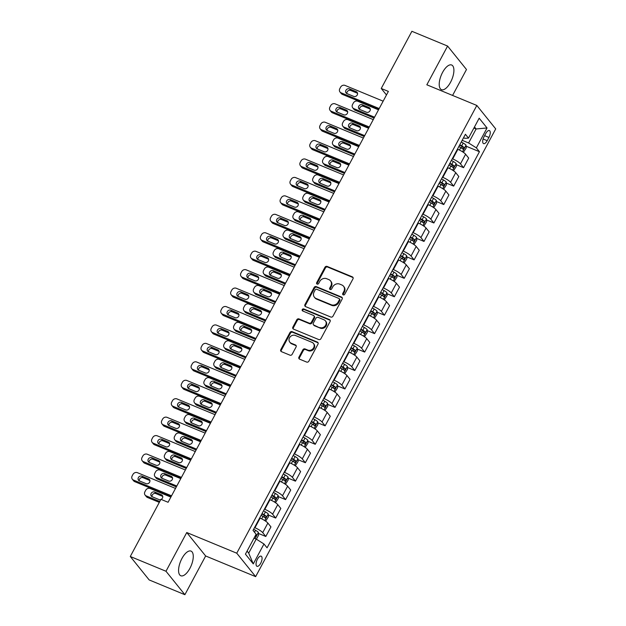 <?xml version="1.0" encoding="UTF-8"?>
<svg xmlns="http://www.w3.org/2000/svg" width="626" height="626" viewBox="0 0 626 626"><rect width="100%" height="100%" fill="white"/><g stroke="black" fill="none" stroke-linecap="round" stroke-linejoin="round"><path stroke-width="0.94" d="M343.204 294.877A1.174 1.033 -38.9 0 0 344.73 294.267L352.978 278.883A1.682 1.479 -38.9 0 0 352.352 276.856L327.116 266.418A1.682 1.479 -38.9 0 0 324.941 267.286L316.686 282.678A1.174 1.033 -38.9 0 0 318.65 283.484L319.722 281.497A5.376 4.726 -38.9 0 1 326.694 278.719L328.791 279.587A5.376 4.726 -38.9 0 1 330.497 280.847A5.376 4.726 -38.9 0 1 330.794 286.074L329.73 288.07A1.174 1.033 -38.9 0 0 330.168 289.486A1.174 1.033 -38.9 0 0 331.694 288.876L332.758 286.888A5.376 4.726 -38.9 0 1 339.73 284.11L341.835 284.979A5.376 4.726 -38.9 0 1 343.533 286.238A5.376 4.726 -38.9 0 1 343.838 291.466L342.766 293.453A1.174 1.033 -38.9 0 0 343.204 294.877M189.897 568.377A13.342 5.72 112.5 0 0 191.016 551.099A13.342 5.72 112.5 0 0 181.939 558.486A13.342 5.72 112.5 0 0 180.82 575.763A13.342 5.72 112.5 0 0 189.897 568.377M450.54 82.272A13.342 5.72 112.5 0 0 451.659 65.002A13.342 5.72 112.5 0 0 442.582 72.389A13.342 5.72 112.5 0 0 441.463 89.667A13.342 5.72 112.5 0 0 450.54 82.272M260.69 563.259A5.478 2.348 112.5 0 0 261.152 556.17A5.478 2.348 112.5 0 0 257.427 559.206A5.478 2.348 112.5 0 0 256.965 566.287A5.478 2.348 112.5 0 0 260.69 563.259M298.954 357.117A1.682 1.479 -38.9 0 0 299.58 359.144L306.662 362.071A1.682 1.479 -38.9 0 0 308.837 361.202L318 344.12A1.682 1.479 -38.9 0 0 317.374 342.093L292.139 331.655A1.682 1.479 -38.9 0 0 289.963 332.523L280.8 349.613A1.682 1.479 -38.9 0 0 281.426 351.64L289.979 355.177A1.682 1.479 -38.9 0 0 292.154 354.308L296.075 346.992A1.682 1.479 -38.9 0 0 295.449 344.965L291.207 343.212A4.492 3.952 -38.9 0 1 289.791 342.156A4.492 3.952 -38.9 0 1 290.088 336.968A4.492 3.952 -38.9 0 1 295.362 335.466L311.975 342.336A4.492 3.952 -38.9 0 1 313.399 343.392A4.492 3.952 -38.9 0 1 313.094 348.58A4.492 3.952 -38.9 0 1 307.82 350.083L305.058 348.94A1.682 1.479 -38.9 0 0 302.874 349.809L298.954 357.117L299.463 357.751A1.682 1.479 -38.9 0 0 299.353 359.027M186.759 532.53L165.992 571.256L130.286 556.491L149.168 579.934L184.881 594.7L205.649 555.974L255.643 576.64L236.753 553.196L186.759 532.53L205.649 555.974M452.582 95.434L466.487 69.509L447.598 46.066L426.838 84.792L476.832 105.458L236.753 553.196M447.598 46.066L411.892 31.3L381.234 88.469L386.477 94.972M130.286 556.491L160.937 499.329L168.081 502.279L388.378 91.419L381.234 88.469M330.81 317.038A1.682 1.479 -38.9 0 0 332.985 316.169L342.148 299.079A1.682 1.479 -38.9 0 0 341.522 297.053L316.286 286.622A1.682 1.479 -38.9 0 0 314.103 287.49L304.948 304.58A1.682 1.479 -38.9 0 0 305.574 306.607L330.81 317.038M330.074 321.6L320.911 338.689A1.682 1.479 -38.9 0 1 318.736 339.558L293.5 329.12A1.682 1.479 -38.9 0 1 292.874 327.093L296.794 319.784A1.682 1.479 -38.9 0 1 298.97 318.916L309.205 323.141A1.682 1.479 -38.9 0 0 311.388 322.273L313.986 317.429A1.682 1.479 -38.9 0 0 313.36 315.394L302.702 310.989A1.174 1.033 -38.9 0 1 303.79 308.962L329.448 319.573A1.682 1.479 -38.9 0 1 330.074 321.6M485.768 133.502L484.023 136.75A5.305 2.269 112.5 0 0 483.585 143.62A5.305 2.269 112.5 0 0 487.192 140.678L488.929 137.43A5.305 2.269 112.5 0 0 489.375 130.568A5.305 2.269 112.5 0 0 485.768 133.502M255.643 576.64L495.714 128.901L476.832 105.458M463.545 137.759L464.828 138.291L468.498 138.119L465.408 134.285L253.021 530.394L256.112 534.228L245.431 554.143L253.287 563.901L248.702 553.102L256.214 539.088L253.992 538.172M468.498 138.119L479.18 118.204L487.036 127.962L476.363 147.877L468.608 142.978L462.176 140.318M466.104 146.194L479.446 151.711L476.363 147.877M479.446 151.711L267.059 547.82L263.969 543.986L253.287 563.901M165.992 571.256L184.881 594.7M473.898 128.048L476.12 128.964L474.492 126.945M468.608 142.978L476.12 128.964L487.036 127.962M258.46 533.446L265.807 536.482L262.717 532.648A6.839 1.409 -151.8 0 0 254.962 527.757L254.532 527.577M265.807 536.482L270.948 526.896L267.858 523.062A6.839 1.409 -151.8 0 0 260.103 518.164L259.673 517.984M268.351 515.01L275.69 518.046L272.607 514.212A6.839 1.409 -151.8 0 0 264.845 509.314L264.415 509.134M275.69 518.046L280.831 508.453L277.748 504.619A6.839 1.409 -151.8 0 0 269.994 499.728L269.556 499.548M278.234 496.567L285.581 499.603L282.49 495.769A6.839 1.409 -151.8 0 0 274.736 490.87L274.305 490.698M285.581 499.603L290.722 490.017L287.631 486.183A6.839 1.409 -151.8 0 0 279.877 481.284L279.446 481.104M288.124 478.123L295.464 481.159L292.381 477.333A6.839 1.409 -151.8 0 0 284.627 472.434L284.196 472.254M295.464 481.159L300.613 471.574L297.522 467.739A6.839 1.409 -151.8 0 0 289.768 462.841L289.337 462.669M298.015 459.687L305.355 462.724L302.264 458.889A6.839 1.409 -151.8 0 0 294.51 453.991L294.079 453.811M305.355 462.724L310.496 453.13L307.413 449.296A6.839 1.409 -151.8 0 0 299.651 444.405L299.22 444.225M307.898 441.244L315.246 444.28L312.155 440.446A6.839 1.409 -151.8 0 0 304.4 435.547L303.97 435.375M315.246 444.28L320.387 434.694L317.296 430.86A6.839 1.409 -151.8 0 0 309.541 425.962L309.111 425.782M317.789 422.808L325.129 425.837L322.046 422.01A6.839 1.409 -151.8 0 0 314.291 417.112L313.853 416.932M325.129 425.837L330.27 416.251L327.187 412.417A6.839 1.409 -151.8 0 0 319.432 407.518L319.002 407.346M327.68 404.365L335.02 407.401L331.929 403.567A6.839 1.409 -151.8 0 0 324.174 398.668L323.744 398.488M335.02 407.401L340.161 397.807L337.07 393.973A6.839 1.409 -151.8 0 0 329.315 389.082L328.885 388.902M337.563 385.921L344.91 388.957L341.819 385.123A6.839 1.409 -151.8 0 0 334.065 380.232L333.635 380.052M344.91 388.957L350.051 379.372L346.96 375.537A6.839 1.409 -151.8 0 0 339.206 370.639L338.776 370.459M347.453 367.485L354.793 370.522L351.71 366.687A6.839 1.409 -151.8 0 0 343.948 361.789L343.517 361.609M354.793 370.522L359.934 360.928L356.851 357.094A6.839 1.409 -151.8 0 0 349.097 352.195L348.659 352.023M357.336 349.042L364.684 352.078L361.593 348.244A6.839 1.409 -151.8 0 0 353.839 343.345L353.408 343.165M364.684 352.078L369.825 342.485L366.734 338.658A6.839 1.409 -151.8 0 0 358.98 333.76L358.549 333.58M367.227 330.598L374.567 333.635L371.484 329.8A6.839 1.409 -151.8 0 0 363.729 324.91L363.299 324.73M374.567 333.635L379.716 324.049L376.625 320.215A6.839 1.409 -151.8 0 0 368.87 315.316L368.44 315.136M377.118 312.163L384.458 315.199L381.367 311.365A6.839 1.409 -151.8 0 0 373.612 306.466L373.182 306.286M384.458 315.199L389.599 305.605L386.516 301.771A6.839 1.409 -151.8 0 0 378.753 296.88L378.323 296.701M387.001 293.719L394.349 296.755L391.258 292.921A6.839 1.409 -151.8 0 0 383.503 288.023L383.073 287.85M394.349 296.755L399.49 287.17L396.399 283.335A6.839 1.409 -151.8 0 0 388.644 278.437L388.214 278.257M396.892 275.276L404.232 278.312L401.149 274.478A6.839 1.409 -151.8 0 0 393.394 269.587L392.956 269.407M404.232 278.312L409.373 268.726L406.29 264.892A6.839 1.409 -151.8 0 0 398.535 259.993L398.105 259.813M406.783 256.84L414.122 259.876L411.032 256.042A6.839 1.409 -151.8 0 0 403.277 251.143L402.847 250.963M414.122 259.876L419.263 250.283L416.173 246.448A6.839 1.409 -151.8 0 0 408.418 241.558L407.988 241.378M416.666 238.396L424.013 241.433L420.922 237.598A6.839 1.409 -151.8 0 0 413.168 232.7L412.737 232.528M424.013 241.433L429.154 231.847L426.063 228.013A6.839 1.409 -151.8 0 0 418.309 223.114L417.878 222.934M426.556 219.953L433.896 222.989L430.813 219.163A6.839 1.409 -151.8 0 0 423.051 214.264L422.62 214.084M433.896 222.989L439.037 213.403L435.954 209.569A6.839 1.409 -151.8 0 0 428.192 204.671L427.761 204.499M436.439 201.517L443.787 204.553L440.696 200.719A6.839 1.409 -151.8 0 0 432.942 195.821L432.511 195.641M443.787 204.553L448.928 194.96L445.837 191.126A6.839 1.409 -151.8 0 0 438.083 186.235L437.652 186.055M446.33 183.074L453.67 186.11L450.587 182.276A6.839 1.409 -151.8 0 0 442.832 177.377L442.402 177.205M453.67 186.11L458.819 176.524L455.728 172.69A6.839 1.409 -151.8 0 0 447.973 167.791L447.543 167.611M456.221 164.638L463.561 167.666L460.47 163.84A6.839 1.409 -151.8 0 0 452.715 158.941L452.285 158.761M463.561 167.666L468.702 158.081L465.611 154.246A6.839 1.409 -151.8 0 0 457.856 149.348L457.426 149.176M247.074 551.083L248.702 553.102M256.214 539.088L263.969 543.986M343.165 294.854A1.174 1.033 -38.9 0 1 343.275 294.087L344.347 292.099A5.376 4.726 -38.9 0 0 344.042 286.872L343.533 286.238M330.497 280.847L331.005 281.481A5.376 4.726 -38.9 0 1 331.303 286.708L330.238 288.696A1.174 1.033 -38.9 0 0 330.121 289.462M353.087 277.608A1.682 1.479 -38.9 0 0 352.868 277.49L327.625 267.052A1.682 1.479 -38.9 0 0 325.45 267.92L317.202 283.312A1.174 1.033 -38.9 0 0 317.085 284.079M342.258 297.804A1.682 1.479 -38.9 0 0 342.031 297.686L316.795 287.256A1.682 1.479 -38.9 0 0 314.62 288.124L305.457 305.214A1.682 1.479 -38.9 0 0 305.347 306.49M339.331 299.862A1.174 1.033 -38.9 0 0 338.893 298.445L316.74 289.282A1.174 1.033 -38.9 0 0 315.214 289.893L314.088 291.998A5.376 4.726 -38.9 0 0 314.393 297.217A5.376 4.726 -38.9 0 0 316.091 298.485L331.232 304.745A5.376 4.726 -38.9 0 0 338.204 301.967L339.331 299.862L339.84 300.496A1.174 1.033 -38.9 0 0 339.777 299.353L339.269 298.719M314.393 297.217L314.901 297.851A5.376 4.726 -38.9 0 0 316.6 299.118L316.091 298.485M339.84 300.496L338.713 302.601A5.376 4.726 -38.9 0 1 331.749 305.378L316.6 299.118M313.892 315.794L314.401 316.427A1.682 1.479 -38.9 0 1 314.495 318.063L311.897 322.906A1.682 1.479 -38.9 0 1 309.714 323.775L299.478 319.55A1.682 1.479 -38.9 0 0 297.303 320.418L293.383 327.727A1.682 1.479 -38.9 0 0 293.273 329.002M330.184 320.324A1.682 1.479 -38.9 0 0 329.957 320.207L304.299 309.596A1.174 1.033 -38.9 0 0 302.663 310.973M319.823 327.539A4.492 3.952 -38.9 0 0 325.097 326.036A4.492 3.952 -38.9 0 0 325.403 320.841A4.492 3.952 -38.9 0 0 323.978 319.792L318.125 317.366A1.682 1.479 -38.9 0 0 315.95 318.235L313.344 323.086A1.682 1.479 -38.9 0 0 313.97 325.113L320.34 328.173A4.492 3.952 -38.9 0 0 325.606 326.67A4.492 3.952 -38.9 0 0 325.911 321.474L325.403 320.841M313.438 324.722L313.955 325.356A1.682 1.479 -38.9 0 0 314.487 325.747L313.97 325.113M320.34 328.173L314.487 325.747M313.399 343.392L313.908 344.026A4.492 3.952 -38.9 0 1 313.603 349.214A4.492 3.952 -38.9 0 1 308.336 350.716L305.566 349.574A1.682 1.479 -38.9 0 0 303.383 350.443L299.463 357.751M289.791 342.156L290.3 342.79A4.492 3.952 -38.9 0 0 291.716 343.846L291.207 343.212M296.184 345.716A1.682 1.479 -38.9 0 0 295.957 345.599L291.716 343.846M318.11 342.845A1.682 1.479 -38.9 0 0 317.883 342.727L292.647 332.289A1.682 1.479 -38.9 0 0 290.472 333.157L281.309 350.247A1.682 1.479 -38.9 0 0 281.199 351.522M463.397 152.361L466.245 147.877L466.018 145.138A4.531 0.931 -151.8 0 0 463.201 143.057L461.292 141.969M374.559 117.203L353.839 108.634A3.42 3.013 -38.9 0 1 352.751 107.829A3.42 3.013 -38.9 0 1 352.563 104.503L353.354 103.024A3.42 3.013 -38.9 0 1 357.79 101.255L378.511 109.824M374.09 118.064L355.114 110.215A3.42 3.013 141.1 0 1 354.026 109.417L352.751 107.829M370.381 109.143A2.739 2.41 -38.9 0 0 370.357 109.127L363.495 106.295A2.739 2.41 -38.9 0 0 359.66 109.417L366.546 112.265A2.739 2.41 -38.9 0 0 369.074 107.547L362.219 104.714A2.739 2.41 -38.9 0 0 359.692 109.433M458.842 146.539L460.752 147.626A4.531 0.931 28.2 0 1 463.005 149.16L463.952 147.392A4.531 0.931 -151.8 0 0 461.698 145.858L459.789 144.77M459.57 145.177L461.237 146.124A2.308 0.477 28.2 0 1 461.902 146.539L462.082 147.963M379.192 108.548L341.076 92.797A3.42 3.013 -38.9 0 1 339.988 91.991A3.42 3.013 -38.9 0 1 339.801 88.665L340.591 87.186A3.42 3.013 -38.9 0 1 345.028 85.418L383.151 101.177M339.988 91.991L341.272 93.571A3.42 3.013 141.1 0 0 342.352 94.377L378.73 109.417M346.929 93.595A2.739 2.41 141.1 0 1 349.457 88.869L356.319 91.709A2.739 2.41 141.1 0 1 353.784 96.427L346.929 93.595M346.898 93.579A2.739 2.41 141.1 0 1 350.74 90.457L357.595 93.29A2.739 2.41 141.1 0 1 357.618 93.297M453.514 170.796L456.362 166.32L456.127 163.574A4.531 0.931 -151.8 0 0 453.318 161.5L451.401 160.405M364.668 135.639L343.948 127.078A3.42 3.013 -38.9 0 1 342.868 126.272A3.42 3.013 -38.9 0 1 342.672 122.946L343.463 121.467A3.42 3.013 -38.9 0 1 347.899 119.699L368.62 128.267M364.207 136.507L345.223 128.659A3.42 3.013 141.1 0 1 344.144 127.853L342.868 126.272M360.498 127.587A2.739 2.41 -38.9 0 0 360.466 127.571L353.612 124.738A2.739 2.41 -38.9 0 0 349.777 127.861M448.952 164.982L450.861 166.07A4.531 0.931 28.2 0 1 453.114 167.604L454.069 165.827A4.531 0.931 -151.8 0 0 451.815 164.302L449.898 163.206M449.679 163.621L451.346 164.568A2.308 0.477 28.2 0 1 452.011 164.982L452.191 166.406M349.801 127.876L356.656 130.709A2.739 2.41 -38.9 0 0 359.191 125.99L352.336 123.15A2.739 2.41 -38.9 0 0 349.801 127.876M443.623 189.24L446.471 184.756L446.244 182.017A4.531 0.931 -151.8 0 0 443.427 179.936L441.518 178.848M354.778 154.082L334.057 145.514A3.42 3.013 -38.9 0 1 332.977 144.708A3.42 3.013 -38.9 0 1 332.782 141.382L333.58 139.911A3.42 3.013 -38.9 0 1 338.017 138.143L358.737 146.703M354.316 154.943L335.333 147.102A3.42 3.013 141.1 0 1 334.253 146.296L332.977 144.708M350.607 146.022A2.739 2.41 -38.9 0 0 350.576 146.014L343.721 143.174A2.739 2.41 -38.9 0 0 339.887 146.304M439.061 183.418L440.978 184.513A4.531 0.931 28.2 0 1 443.231 186.039L444.178 184.271A4.531 0.931 -151.8 0 0 441.925 182.737L440.015 181.65M439.796 182.056L441.463 183.011A2.308 0.477 28.2 0 1 442.12 183.418L442.3 184.842M339.918 146.312L346.773 149.144A2.739 2.41 -38.9 0 0 349.3 144.426L342.445 141.593A2.739 2.41 -38.9 0 0 339.918 146.312M433.732 207.683L436.58 203.2L436.353 200.461A4.531 0.931 -151.8 0 0 433.536 198.379L431.627 197.292M344.895 172.526L324.174 163.957A3.42 3.013 -38.9 0 1 323.086 163.151A3.42 3.013 -38.9 0 1 322.899 159.826L323.689 158.347A3.42 3.013 -38.9 0 1 328.126 156.578L348.846 165.147M344.425 173.386L325.45 165.538A3.42 3.013 141.1 0 1 324.37 164.74L323.086 163.151M340.716 164.466A2.739 2.41 -38.9 0 0 340.693 164.45L333.83 161.618A2.739 2.41 -38.9 0 0 329.996 164.74M429.178 201.862L431.087 202.949A4.531 0.931 28.2 0 1 433.341 204.483L434.287 202.714A4.531 0.931 -151.8 0 0 432.034 201.181L430.125 200.093M429.905 200.5L431.572 201.447A2.308 0.477 28.2 0 1 432.237 201.862L432.417 203.286M330.027 164.755L336.882 167.588A2.739 2.41 -38.9 0 0 339.417 162.87L332.555 160.037A2.739 2.41 -38.9 0 0 330.027 164.755M369.301 126.992L331.185 111.232A3.42 3.013 -38.9 0 1 330.105 110.426A3.42 3.013 -38.9 0 1 329.91 107.101L330.7 105.63A3.42 3.013 -38.9 0 1 335.145 103.861L373.26 119.613M330.105 110.426L331.381 112.015A3.42 3.013 141.1 0 0 332.461 112.821L368.839 127.861M337.038 112.031A2.739 2.41 141.1 0 1 339.574 107.312L346.428 110.145A2.739 2.41 141.1 0 1 343.901 114.863L337.038 112.031A2.739 2.41 141.1 0 1 340.849 108.893L347.704 111.733A2.739 2.41 141.1 0 1 347.735 111.741M359.418 145.435L321.302 129.676A3.42 3.013 -38.9 0 1 320.215 128.87A3.42 3.013 -38.9 0 1 320.027 125.544L320.817 124.065A3.42 3.013 -38.9 0 1 325.254 122.297L363.37 138.056M320.215 128.87L321.49 130.458A3.42 3.013 141.1 0 0 322.578 131.257L358.956 146.296M327.155 130.474A2.739 2.41 141.1 0 1 329.683 125.756L336.538 128.588A2.739 2.41 141.1 0 1 334.01 133.307L327.155 130.474M327.124 130.458A2.739 2.41 141.1 0 1 330.958 127.336L337.813 130.169A2.739 2.41 141.1 0 1 337.844 130.185M349.527 163.871L311.412 148.112A3.42 3.013 -38.9 0 1 310.332 147.313A3.42 3.013 -38.9 0 1 310.136 143.98L310.926 142.509A3.42 3.013 -38.9 0 1 315.363 140.74L353.487 156.5M310.332 147.313L311.607 148.894A3.42 3.013 141.1 0 0 312.687 149.7L349.065 164.74M317.265 148.918A2.739 2.41 141.1 0 1 319.8 144.191L326.655 147.024A2.739 2.41 141.1 0 1 324.119 151.75L317.265 148.918M317.233 148.902A2.739 2.41 141.1 0 1 321.075 145.78L327.93 148.612A2.739 2.41 141.1 0 1 327.954 148.62M423.849 226.119L426.697 221.643L426.462 218.897A4.531 0.931 -151.8 0 0 423.653 216.823L421.744 215.727M335.004 190.961L314.283 182.401A3.42 3.013 -38.9 0 1 313.203 181.595A3.42 3.013 -38.9 0 1 313.008 178.269L313.798 176.79A3.42 3.013 -38.9 0 1 318.243 175.022L338.956 183.59M334.542 191.83L315.559 183.981A3.42 3.013 141.1 0 1 314.479 183.175L313.203 181.595M330.833 182.902A2.739 2.41 -38.9 0 0 330.802 182.894L323.947 180.061A2.739 2.41 -38.9 0 0 320.113 183.183L326.991 186.032A2.739 2.41 -38.9 0 0 329.526 181.305L322.672 178.473A2.739 2.41 -38.9 0 0 320.136 183.199M419.287 220.305L421.196 221.393A4.531 0.931 28.2 0 1 423.458 222.926L424.405 221.15A4.531 0.931 -151.8 0 0 422.151 219.624L420.242 218.529M420.023 218.936L421.681 219.89A2.308 0.477 28.2 0 1 422.347 220.305L422.527 221.729M339.644 182.315L301.521 166.555A3.42 3.013 -38.9 0 1 300.441 165.749A3.42 3.013 -38.9 0 1 300.245 162.424L301.036 160.952A3.42 3.013 -38.9 0 1 305.48 159.176L343.596 174.936M300.441 165.749L301.716 167.338A3.42 3.013 141.1 0 0 302.796 168.144L339.175 183.183M307.374 167.353A2.739 2.41 141.1 0 1 309.909 162.635L316.764 165.467A2.739 2.41 141.1 0 1 314.236 170.186L307.374 167.353A2.739 2.41 141.1 0 1 311.185 164.215L318.039 167.056A2.739 2.41 141.1 0 1 318.071 167.064M413.958 244.563L416.806 240.079L416.58 237.34A4.531 0.931 -151.8 0 0 413.763 235.259L411.853 234.171M325.113 209.405L304.4 200.836A3.42 3.013 -38.9 0 1 303.313 200.03A3.42 3.013 -38.9 0 1 303.125 196.705L303.915 195.234A3.42 3.013 -38.9 0 1 308.352 193.465L329.073 202.026M324.651 210.266L305.676 202.425A3.42 3.013 141.1 0 1 304.588 201.619L303.313 200.03M320.942 201.345A2.739 2.41 -38.9 0 0 320.911 201.337L314.056 198.497A2.739 2.41 -38.9 0 0 310.222 201.627M409.404 238.741L411.313 239.836A4.531 0.931 28.2 0 1 413.567 241.362L414.514 239.594A4.531 0.931 -151.8 0 0 412.26 238.06L410.351 236.972M410.132 237.379L411.798 238.334A2.308 0.477 28.2 0 1 412.464 238.741L412.636 240.165M310.253 201.635L317.108 204.467A2.739 2.41 -38.9 0 0 319.636 199.749L312.781 196.916A2.739 2.41 -38.9 0 0 310.253 201.635M404.067 263.006L406.923 258.522L406.689 255.776A4.531 0.931 -151.8 0 0 403.88 253.702L401.962 252.607M315.23 227.848L294.51 219.28A3.42 3.013 -38.9 0 1 293.43 218.474A3.42 3.013 -38.9 0 1 293.234 215.148L294.024 213.669A3.42 3.013 -38.9 0 1 298.461 211.901L319.182 220.469M314.768 228.709L295.785 220.861A3.42 3.013 141.1 0 1 294.705 220.055L293.43 218.474M311.052 219.789A2.739 2.41 -38.9 0 0 311.028 219.773L304.173 216.94A2.739 2.41 -38.9 0 0 300.331 220.062M399.513 257.184L401.423 258.272A4.531 0.931 28.2 0 1 403.676 259.806L404.631 258.037A4.531 0.931 -151.8 0 0 402.369 256.503L400.46 255.416M400.241 255.823L401.908 256.77A2.308 0.477 28.2 0 1 402.573 257.184L402.753 258.608M300.363 220.078L307.217 222.911A2.739 2.41 -38.9 0 0 309.753 218.192L302.898 215.36A2.739 2.41 -38.9 0 0 300.363 220.078M394.184 281.442L397.033 276.966L396.798 274.219A4.531 0.931 -151.8 0 0 393.989 272.138L392.079 271.05M305.339 246.284L284.619 237.716A3.42 3.013 -38.9 0 1 283.539 236.918A3.42 3.013 -38.9 0 1 283.343 233.584L284.134 232.113A3.42 3.013 -38.9 0 1 288.578 230.345L309.299 238.913M304.878 247.153L285.894 239.304A3.42 3.013 141.1 0 1 284.814 238.498L283.539 236.918M301.169 238.224A2.739 2.41 -38.9 0 0 301.137 238.216L294.283 235.384A2.739 2.41 -38.9 0 0 290.448 238.506L297.334 241.354A2.739 2.41 -38.9 0 0 299.862 236.628L293.007 233.795A2.739 2.41 -38.9 0 0 290.472 238.514M389.622 275.628L391.54 276.715A4.531 0.931 28.2 0 1 393.793 278.249L394.74 276.473A4.531 0.931 -151.8 0 0 392.486 274.947L390.577 273.852M390.358 274.258L392.025 275.213A2.308 0.477 28.2 0 1 392.682 275.628L392.862 277.052M384.294 299.885L387.142 295.402L386.915 292.663A4.531 0.931 -151.8 0 0 384.098 290.581L382.189 289.494M295.456 264.728L274.736 256.159A3.42 3.013 -38.9 0 1 273.648 255.353A3.42 3.013 -38.9 0 1 273.46 252.028L274.251 250.556A3.42 3.013 -38.9 0 1 278.687 248.78L299.408 257.349M294.987 265.588L276.011 257.748A3.42 3.013 141.1 0 1 274.924 256.942L273.648 255.353M291.278 256.668A2.739 2.41 -38.9 0 0 291.254 256.652L284.392 253.82A2.739 2.41 -38.9 0 0 280.558 256.95M379.739 294.063L381.649 295.159A4.531 0.931 28.2 0 1 383.902 296.685L384.849 294.916A4.531 0.931 -151.8 0 0 382.596 293.383L380.686 292.295M380.467 292.702L382.134 293.657A2.308 0.477 28.2 0 1 382.799 294.063L382.979 295.488M280.589 256.957L287.444 259.79A2.739 2.41 -38.9 0 0 289.979 255.072L283.116 252.239A2.739 2.41 -38.9 0 0 280.589 256.957M374.411 318.321L377.259 313.845L377.024 311.099A4.531 0.931 -151.8 0 0 374.215 309.025L372.298 307.929M285.566 283.163L264.845 274.603A3.42 3.013 -38.9 0 1 263.765 273.797A3.42 3.013 -38.9 0 1 263.569 270.471L264.36 268.992A3.42 3.013 -38.9 0 1 268.797 267.224L289.517 275.792M285.104 284.032L266.12 276.183A3.42 3.013 141.1 0 1 265.041 275.377L263.765 273.797M281.395 275.111A2.739 2.41 -38.9 0 0 281.364 275.096L274.509 272.263A2.739 2.41 -38.9 0 0 270.675 275.385M369.849 312.507L371.758 313.595A4.531 0.931 28.2 0 1 374.012 315.128L374.966 313.36A4.531 0.931 -151.8 0 0 372.713 311.826L370.795 310.739M370.576 311.145L372.243 312.092A2.308 0.477 28.2 0 1 372.908 312.507L373.088 313.931M270.698 275.401L277.553 278.234A2.739 2.41 -38.9 0 0 280.088 273.515L273.233 270.675A2.739 2.41 -38.9 0 0 270.698 275.401M329.753 200.758L291.638 184.999A3.42 3.013 -38.9 0 1 290.55 184.193A3.42 3.013 -38.9 0 1 290.362 180.867L291.153 179.388A3.42 3.013 -38.9 0 1 295.589 177.62L333.705 193.379M290.55 184.193L291.826 185.773A3.42 3.013 141.1 0 0 292.913 186.579L329.292 201.619M297.491 185.797A2.739 2.41 141.1 0 1 300.018 181.071L306.881 183.911A2.739 2.41 141.1 0 1 304.346 188.629L297.491 185.797M297.46 185.781A2.739 2.41 141.1 0 1 301.294 182.659L308.156 185.492A2.739 2.41 141.1 0 1 308.18 185.507M319.863 219.194L281.747 203.434A3.42 3.013 -38.9 0 1 280.667 202.636A3.42 3.013 -38.9 0 1 280.471 199.303L281.262 197.832A3.42 3.013 -38.9 0 1 285.706 196.063L323.822 211.823M280.667 202.636L281.943 204.217A3.42 3.013 141.1 0 0 283.022 205.023L319.401 220.062M287.6 204.232A2.739 2.41 141.1 0 1 290.135 199.514L296.99 202.347A2.739 2.41 141.1 0 1 294.455 207.073L287.6 204.232M287.577 204.225A2.739 2.41 141.1 0 1 291.411 201.102L298.266 203.935A2.739 2.41 141.1 0 1 298.297 203.943M309.98 237.637L271.856 221.878A3.42 3.013 -38.9 0 1 270.776 221.072A3.42 3.013 -38.9 0 1 270.589 217.746L271.379 216.275A3.42 3.013 -38.9 0 1 275.816 214.499L313.931 230.258M270.776 221.072L272.052 222.66A3.42 3.013 141.1 0 0 273.139 223.466L309.51 238.506M277.717 222.676A2.739 2.41 141.1 0 1 280.245 217.958L287.099 220.79A2.739 2.41 141.1 0 1 284.572 225.509L277.717 222.676M277.686 222.668A2.739 2.41 141.1 0 1 281.52 219.538L288.375 222.371A2.739 2.41 141.1 0 1 288.406 222.386L287.099 220.79M300.089 256.081L261.973 240.321A3.42 3.013 -38.9 0 1 260.893 239.515A3.42 3.013 -38.9 0 1 260.698 236.19L261.488 234.711A3.42 3.013 -38.9 0 1 265.925 232.942L304.048 248.702M260.893 239.515L262.169 241.096A3.42 3.013 141.1 0 0 263.249 241.902L299.627 256.942M267.826 241.12A2.739 2.41 141.1 0 1 270.354 236.393L277.216 239.234A2.739 2.41 141.1 0 1 274.681 243.952L267.826 241.12M267.795 241.104A2.739 2.41 141.1 0 1 271.637 237.982L278.492 240.814A2.739 2.41 141.1 0 1 278.515 240.83M290.206 274.517L252.082 258.757A3.42 3.013 -38.9 0 1 251.003 257.959A3.42 3.013 -38.9 0 1 250.807 254.625L251.597 253.154A3.42 3.013 -38.9 0 1 256.042 251.386L294.157 267.145M251.003 257.959L252.278 259.54A3.42 3.013 141.1 0 0 253.358 260.346L289.736 275.385M257.935 259.555A2.739 2.41 141.1 0 1 260.471 254.837L267.325 257.669A2.739 2.41 141.1 0 1 264.798 262.396L257.935 259.555M257.912 259.547A2.739 2.41 141.1 0 1 261.746 256.425L268.601 259.258A2.739 2.41 141.1 0 1 268.632 259.266M364.52 336.765L367.368 332.289L367.141 329.542A4.531 0.931 -151.8 0 0 364.324 327.461L362.415 326.373M275.675 301.607L254.954 293.038A3.42 3.013 -38.9 0 1 253.874 292.24A3.42 3.013 -38.9 0 1 253.686 288.907L254.477 287.436A3.42 3.013 -38.9 0 1 258.914 285.667L279.634 294.228M275.213 302.475L256.237 294.627A3.42 3.013 141.1 0 1 255.15 293.821L253.874 292.24M270.197 291.951L263.343 289.118A2.739 2.41 -38.9 0 0 260.815 293.837L267.67 296.677A2.739 2.41 -38.9 0 0 270.197 291.951L271.473 293.539A2.739 2.41 -38.9 0 0 271.473 293.539L264.618 290.707A2.739 2.41 -38.9 0 0 260.784 293.829M359.958 330.951L361.875 332.038A4.531 0.931 28.2 0 1 364.129 333.564L365.075 331.796A4.531 0.931 -151.8 0 0 362.822 330.27L360.912 329.174M360.693 329.581L362.36 330.536A2.308 0.477 28.2 0 1 363.017 330.951L363.197 332.375M280.315 292.96L242.199 277.201A3.42 3.013 -38.9 0 1 241.112 276.395A3.42 3.013 -38.9 0 1 240.924 273.069L241.714 271.59A3.42 3.013 -38.9 0 1 246.151 269.822L284.267 285.581M241.112 276.395L242.387 277.983A3.42 3.013 141.1 0 0 243.475 278.781L279.853 293.821M248.052 277.999A2.739 2.41 141.1 0 1 250.58 273.28L257.435 276.113A2.739 2.41 141.1 0 1 254.907 280.831L248.052 277.999M248.021 277.983A2.739 2.41 141.1 0 1 251.855 274.861L258.718 277.694A2.739 2.41 141.1 0 1 258.741 277.709L257.435 276.113M354.629 355.208L357.477 350.724L357.25 347.986A4.531 0.931 -151.8 0 0 354.433 345.904L352.524 344.816M265.792 320.05L245.071 311.482A3.42 3.013 -38.9 0 1 243.983 310.676A3.42 3.013 -38.9 0 1 243.796 307.35L244.586 305.871A3.42 3.013 -38.9 0 1 249.023 304.103L269.743 312.671M265.322 320.911L246.347 313.063A3.42 3.013 141.1 0 1 245.267 312.264L243.983 310.676M261.613 311.991A2.739 2.41 -38.9 0 0 261.59 311.975L254.735 309.142A2.739 2.41 -38.9 0 0 250.893 312.272M350.075 349.386L351.984 350.474A4.531 0.931 28.2 0 1 354.238 352.008L355.192 350.239A4.531 0.931 -151.8 0 0 352.931 348.705L351.022 347.618M350.803 348.025L352.469 348.972A2.308 0.477 28.2 0 1 353.134 349.386L353.314 350.81M250.924 312.28L257.779 315.113A2.739 2.41 -38.9 0 0 260.314 310.394L253.452 307.562A2.739 2.41 -38.9 0 0 250.924 312.28M270.424 311.404L232.309 295.644A3.42 3.013 -38.9 0 1 231.229 294.838A3.42 3.013 -38.9 0 1 231.033 291.513L231.823 290.034A3.42 3.013 -38.9 0 1 236.26 288.265L274.384 304.025M231.229 294.838L232.504 296.419A3.42 3.013 141.1 0 0 233.584 297.225L269.962 312.264M238.162 296.442A2.739 2.41 141.1 0 1 240.697 291.716L247.552 294.556A2.739 2.41 141.1 0 1 245.016 299.275L238.162 296.442M238.13 296.427A2.739 2.41 141.1 0 1 241.972 293.304L248.827 296.137A2.739 2.41 141.1 0 1 248.851 296.153L247.552 294.556M344.746 373.644L347.594 369.168L347.36 366.421A4.531 0.931 -151.8 0 0 344.55 364.348L342.641 363.252M255.901 338.486L235.18 329.925A3.42 3.013 -38.9 0 1 234.101 329.12A3.42 3.013 -38.9 0 1 233.905 325.794L234.695 324.315A3.42 3.013 -38.9 0 1 239.14 322.546L259.86 331.115M255.439 339.355L236.456 331.506A3.42 3.013 141.1 0 1 235.376 330.7L234.101 329.12M251.73 330.434A2.739 2.41 -38.9 0 0 251.699 330.418L244.844 327.586A2.739 2.41 -38.9 0 0 241.01 330.708M340.184 367.83L342.093 368.917A4.531 0.931 28.2 0 1 344.355 370.451L345.302 368.675A4.531 0.931 -151.8 0 0 343.048 367.149L341.139 366.061M340.92 366.468L342.579 367.415A2.308 0.477 28.2 0 1 343.244 367.83L343.424 369.254M241.033 330.724L247.896 333.556A2.739 2.41 -38.9 0 0 250.423 328.838L243.569 325.997A2.739 2.41 -38.9 0 0 241.033 330.724M260.541 329.839L222.418 314.08A3.42 3.013 -38.9 0 1 221.338 313.282A3.42 3.013 -38.9 0 1 221.142 309.948L221.94 308.477A3.42 3.013 -38.9 0 1 226.377 306.709L264.493 322.468M221.338 313.282L222.613 314.862A3.42 3.013 141.1 0 0 223.693 315.668L260.072 330.708M228.271 314.878A2.739 2.41 141.1 0 1 230.806 310.16L237.661 312.992A2.739 2.41 141.1 0 1 235.133 317.718L228.271 314.878A2.739 2.41 141.1 0 1 232.082 311.74L238.936 314.581A2.739 2.41 141.1 0 1 238.968 314.588M334.855 392.087L337.704 387.604L337.477 384.865A4.531 0.931 -151.8 0 0 334.66 382.783L332.75 381.696M246.01 356.93L225.297 348.361A3.42 3.013 -38.9 0 1 224.21 347.563A3.42 3.013 -38.9 0 1 224.022 344.23L224.812 342.758A3.42 3.013 -38.9 0 1 229.249 340.99L249.97 349.551M245.548 357.798L226.573 349.95A3.42 3.013 141.1 0 1 225.485 349.144L224.21 347.563M241.839 348.87A2.739 2.41 -38.9 0 0 241.808 348.862L234.953 346.022A2.739 2.41 -38.9 0 0 231.119 349.151M330.301 386.265L332.21 387.361A4.531 0.931 28.2 0 1 334.464 388.887L335.411 387.118A4.531 0.931 -151.8 0 0 333.157 385.593L331.248 384.497M331.029 384.904L332.696 385.859A2.308 0.477 28.2 0 1 333.361 386.273L333.533 387.69M231.15 349.159L238.005 352A2.739 2.41 -38.9 0 0 240.533 347.274L233.678 344.441A2.739 2.41 -38.9 0 0 231.15 349.159M250.65 348.283L212.535 332.523A3.42 3.013 -38.9 0 1 211.447 331.717A3.42 3.013 -38.9 0 1 211.259 328.392L212.05 326.913A3.42 3.013 -38.9 0 1 216.486 325.144L254.602 340.904M211.447 331.717L212.723 333.306A3.42 3.013 141.1 0 0 213.81 334.104L250.189 349.144M218.388 333.322A2.739 2.41 141.1 0 1 220.915 328.603L227.778 331.436A2.739 2.41 141.1 0 1 225.243 336.154L218.388 333.322M218.357 333.306A2.739 2.41 141.1 0 1 222.191 330.184L229.053 333.016A2.739 2.41 141.1 0 1 229.077 333.032M324.972 410.531L327.821 406.047L327.586 403.308A4.531 0.931 -151.8 0 0 324.777 401.227L322.86 400.139M236.127 375.373L215.407 366.805A3.42 3.013 -38.9 0 1 214.327 365.999A3.42 3.013 -38.9 0 1 214.131 362.673L214.921 361.194A3.42 3.013 -38.9 0 1 219.358 359.426L240.079 367.994M235.666 376.234L216.682 368.385A3.42 3.013 141.1 0 1 215.602 367.587L214.327 365.999M230.65 365.717L223.795 362.884A2.739 2.41 -38.9 0 0 221.26 367.603L228.114 370.435A2.739 2.41 -38.9 0 0 230.65 365.717L231.925 367.298A2.739 2.41 -38.9 0 0 231.925 367.298L225.07 364.465A2.739 2.41 -38.9 0 0 221.228 367.587M320.41 404.709L322.32 405.797A4.531 0.931 28.2 0 1 324.573 407.33L325.528 405.562A4.531 0.931 -151.8 0 0 323.266 404.028L321.357 402.941M321.138 403.347L322.805 404.294A2.308 0.477 28.2 0 1 323.47 404.709L323.65 406.133M240.76 366.719L202.644 350.967A3.42 3.013 -38.9 0 1 201.564 350.161A3.42 3.013 -38.9 0 1 201.369 346.835L202.159 345.356A3.42 3.013 -38.9 0 1 206.603 343.588L244.719 359.347M201.564 350.161L202.84 351.742A3.42 3.013 141.1 0 0 203.919 352.548L240.298 367.587M208.497 351.765A2.739 2.41 141.1 0 1 211.032 347.039L217.887 349.879A2.739 2.41 141.1 0 1 215.352 354.598L208.497 351.765M208.474 351.749A2.739 2.41 141.1 0 1 212.308 348.627L219.163 351.46A2.739 2.41 141.1 0 1 219.194 351.468L217.887 349.879M315.081 428.966L317.93 424.491L317.703 421.744A4.531 0.931 -151.8 0 0 314.886 419.67L312.977 418.575M226.236 393.809L205.516 385.248A3.42 3.013 -38.9 0 1 204.436 384.442A3.42 3.013 -38.9 0 1 204.24 381.117L205.038 379.638A3.42 3.013 -38.9 0 1 209.475 377.869L230.196 386.438M225.775 394.677L206.791 386.829A3.42 3.013 141.1 0 1 205.711 386.023L204.436 384.442M222.066 385.757A2.739 2.41 -38.9 0 0 222.034 385.741L215.18 382.909A2.739 2.41 -38.9 0 0 211.345 386.031L218.231 388.879A2.739 2.41 -38.9 0 0 220.759 384.161L213.904 381.32A2.739 2.41 -38.9 0 0 211.369 386.046M310.519 423.153L312.437 424.24A4.531 0.931 28.2 0 1 314.69 425.774L315.637 423.998A4.531 0.931 -151.8 0 0 313.383 422.472L311.474 421.376M311.255 421.791L312.922 422.738A2.308 0.477 28.2 0 1 313.579 423.153L313.759 424.577M230.877 385.162L192.753 369.403A3.42 3.013 -38.9 0 1 191.673 368.597A3.42 3.013 -38.9 0 1 191.486 365.271L192.276 363.8A3.42 3.013 -38.9 0 1 196.713 362.031L234.828 377.783M191.673 368.597L192.949 370.185A3.42 3.013 141.1 0 0 194.037 370.991L230.415 386.031M198.614 370.201A2.739 2.41 141.1 0 1 201.142 365.482L207.996 368.315A2.739 2.41 141.1 0 1 205.469 373.033L198.614 370.201A2.739 2.41 141.1 0 1 202.417 367.063L209.272 369.903A2.739 2.41 141.1 0 1 209.303 369.911M305.191 447.41L308.039 442.926L307.812 440.188A4.531 0.931 -151.8 0 0 304.995 438.106L303.086 437.018M216.353 412.252L195.633 403.684A3.42 3.013 -38.9 0 1 194.545 402.878A3.42 3.013 -38.9 0 1 194.357 399.552L195.148 398.081A3.42 3.013 -38.9 0 1 199.584 396.313L220.305 404.873M215.884 413.113L196.908 405.272A3.42 3.013 141.1 0 1 195.821 404.466L194.545 402.878M212.175 404.193A2.739 2.41 -38.9 0 0 212.151 404.185L205.289 401.344A2.739 2.41 -38.9 0 0 201.455 404.474M300.636 441.588L302.546 442.684A4.531 0.931 28.2 0 1 304.799 444.21L305.746 442.441A4.531 0.931 -151.8 0 0 303.493 440.907L301.583 439.82M301.364 440.227L303.031 441.181A2.308 0.477 28.2 0 1 303.696 441.588L303.876 443.012M201.486 404.482L208.341 407.323A2.739 2.41 -38.9 0 0 210.876 402.596L204.013 399.764A2.739 2.41 -38.9 0 0 201.486 404.482M295.308 465.854L298.156 461.37L297.921 458.631A4.531 0.931 -151.8 0 0 295.112 456.55L293.203 455.462M206.463 430.696L185.742 422.127A3.42 3.013 -38.9 0 1 184.662 421.321A3.42 3.013 -38.9 0 1 184.467 417.996L185.257 416.517A3.42 3.013 -38.9 0 1 189.701 414.748L210.414 423.317M206.001 431.557L187.017 423.708A3.42 3.013 141.1 0 1 185.938 422.91L184.662 421.321M200.985 421.04L194.13 418.207A2.739 2.41 -38.9 0 0 191.595 422.926L198.45 425.758A2.739 2.41 -38.9 0 0 200.985 421.04L202.261 422.62A2.739 2.41 -38.9 0 0 202.261 422.62L195.406 419.788A2.739 2.41 -38.9 0 0 191.572 422.91M290.746 460.032L292.655 461.119A4.531 0.931 28.2 0 1 294.909 462.653L295.863 460.885A4.531 0.931 -151.8 0 0 293.61 459.351L291.693 458.263M291.481 458.67L293.14 459.617A2.308 0.477 28.2 0 1 293.805 460.032L293.985 461.456M285.417 484.289L288.265 479.813L288.038 477.067A4.531 0.931 -151.8 0 0 285.221 474.993L283.312 473.898M196.572 449.132L175.851 440.571A3.42 3.013 -38.9 0 1 174.771 439.765A3.42 3.013 -38.9 0 1 174.584 436.439L175.374 434.96A3.42 3.013 -38.9 0 1 179.811 433.192L200.531 441.76M196.11 450L177.135 442.152A3.42 3.013 141.1 0 1 176.047 441.346L174.771 439.765M192.401 441.072A2.739 2.41 -38.9 0 0 192.37 441.064L185.515 438.231A2.739 2.41 -38.9 0 0 181.681 441.353L188.567 444.202A2.739 2.41 -38.9 0 0 191.094 439.475L184.24 436.643A2.739 2.41 -38.9 0 0 181.712 441.369M280.863 478.475L282.772 479.563A4.531 0.931 28.2 0 1 285.026 481.097L285.972 479.32A4.531 0.931 -151.8 0 0 283.719 477.795L281.81 476.699M281.59 477.106L283.257 478.061A2.308 0.477 28.2 0 1 283.922 478.475L284.094 479.899M275.526 502.733L278.382 498.249L278.147 495.51A4.531 0.931 -151.8 0 0 275.33 493.429L273.421 492.341M186.689 467.575L165.968 459.007A3.42 3.013 -38.9 0 1 164.888 458.201A3.42 3.013 -38.9 0 1 164.693 454.875L165.483 453.404A3.42 3.013 -38.9 0 1 169.92 451.636L190.64 460.196M186.219 468.436L167.244 460.595A3.42 3.013 141.1 0 1 166.164 459.789L164.888 458.201M182.51 459.515A2.739 2.41 -38.9 0 0 182.487 459.507L175.632 456.667A2.739 2.41 -38.9 0 0 171.79 459.797M270.972 496.911L272.881 498.006A4.531 0.931 28.2 0 1 275.135 499.532L276.089 497.764A4.531 0.931 -151.8 0 0 273.828 496.23L271.919 495.143M271.7 495.549L273.366 496.504A2.308 0.477 28.2 0 1 274.031 496.911L274.211 498.335M171.821 459.805L178.676 462.637A2.739 2.41 -38.9 0 0 181.211 457.919L174.349 455.086A2.739 2.41 -38.9 0 0 171.821 459.805M265.643 521.176L268.491 516.693L268.257 513.946A4.531 0.931 -151.8 0 0 265.447 511.872L263.538 510.777M176.798 486.019L156.077 477.45A3.42 3.013 -38.9 0 1 154.998 476.644A3.42 3.013 -38.9 0 1 154.802 473.319L155.592 471.84A3.42 3.013 -38.9 0 1 160.037 470.071L180.757 478.64M176.336 486.879L157.353 479.031A3.42 3.013 141.1 0 1 156.273 478.233L154.998 476.644M172.627 477.959A2.739 2.41 -38.9 0 0 172.596 477.943L165.741 475.111A2.739 2.41 -38.9 0 0 161.907 478.233M261.081 515.355L262.99 516.442A4.531 0.931 28.2 0 1 265.252 517.976L266.199 516.207A4.531 0.931 -151.8 0 0 263.945 514.674L262.036 513.586M261.817 513.993L263.476 514.94A2.308 0.477 28.2 0 1 264.141 515.355L264.321 516.779M161.931 478.248L168.793 481.081A2.739 2.41 -38.9 0 0 171.321 476.363L164.466 473.53A2.739 2.41 -38.9 0 0 161.931 478.248M220.986 403.606L182.87 387.846A3.42 3.013 -38.9 0 1 181.79 387.04A3.42 3.013 -38.9 0 1 181.595 383.715L182.385 382.236A3.42 3.013 -38.9 0 1 186.822 380.467L224.945 396.227M181.79 387.04L183.066 388.629A3.42 3.013 141.1 0 0 184.146 389.427L220.524 404.466M188.723 388.644A2.739 2.41 141.1 0 1 191.251 383.926L198.113 386.758A2.739 2.41 141.1 0 1 195.578 391.477L188.723 388.644M188.692 388.629A2.739 2.41 141.1 0 1 192.534 385.506L199.389 388.339A2.739 2.41 141.1 0 1 199.412 388.355M211.103 422.041L172.979 406.282A3.42 3.013 -38.9 0 1 171.9 405.484A3.42 3.013 -38.9 0 1 171.704 402.15L172.494 400.679A3.42 3.013 -38.9 0 1 176.939 398.911L215.054 414.67M171.9 405.484L173.175 407.064A3.42 3.013 141.1 0 0 174.255 407.87L210.633 422.91M178.833 407.088A2.739 2.41 141.1 0 1 181.368 402.362L188.223 405.194A2.739 2.41 141.1 0 1 185.695 409.92L178.833 407.088M178.809 407.072A2.739 2.41 141.1 0 1 182.643 403.95L189.498 406.783A2.739 2.41 141.1 0 1 189.529 406.79M201.212 440.485L163.096 424.725A3.42 3.013 -38.9 0 1 162.009 423.919A3.42 3.013 -38.9 0 1 161.821 420.594L162.611 419.123A3.42 3.013 -38.9 0 1 167.048 417.346L205.164 433.106M162.009 423.919L163.284 425.508A3.42 3.013 141.1 0 0 164.372 426.314L200.75 441.353M168.95 425.523A2.739 2.41 141.1 0 1 171.477 420.805L178.332 423.638A2.739 2.41 141.1 0 1 175.804 428.356L168.95 425.523M168.918 425.516A2.739 2.41 141.1 0 1 172.753 422.386L179.615 425.226A2.739 2.41 141.1 0 1 179.639 425.234M191.321 458.928L153.206 443.169A3.42 3.013 -38.9 0 1 152.126 442.363A3.42 3.013 -38.9 0 1 151.93 439.037L152.721 437.558A3.42 3.013 -38.9 0 1 157.157 435.79L195.281 451.549M152.126 442.363L153.401 443.944A3.42 3.013 141.1 0 0 154.481 444.75L190.86 459.789M159.059 443.967A2.739 2.41 141.1 0 1 161.594 439.241L168.449 442.081A2.739 2.41 141.1 0 1 165.913 446.8L159.059 443.967A2.739 2.41 141.1 0 1 162.87 440.829L169.724 443.662A2.739 2.41 141.1 0 1 169.756 443.678M181.438 477.364L143.315 461.605A3.42 3.013 -38.9 0 1 142.235 460.806A3.42 3.013 -38.9 0 1 142.039 457.473L142.838 456.002A3.42 3.013 -38.9 0 1 147.274 454.233L185.39 469.993M142.235 460.806L143.511 462.387A3.42 3.013 141.1 0 0 144.59 463.193L180.969 478.233M149.176 462.403A2.739 2.41 141.1 0 1 151.703 457.684L158.558 460.517A2.739 2.41 141.1 0 1 156.03 465.243L149.176 462.403M149.144 462.395A2.739 2.41 141.1 0 1 152.979 459.273L159.833 462.105A2.739 2.41 141.1 0 1 159.865 462.113M256.417 539.213L258.601 535.136L258.374 532.39A4.531 0.931 -151.8 0 0 255.557 530.308L253.647 529.22M159.771 501.504L146.194 495.886A3.42 3.013 -38.9 0 1 145.107 495.088A3.42 3.013 -38.9 0 1 144.919 491.754L145.709 490.283A3.42 3.013 -38.9 0 1 150.146 488.515L170.867 497.083M159.309 502.365L147.47 497.474A3.42 3.013 141.1 0 1 146.382 496.668L145.107 495.088M161.117 499.399A2.739 2.41 -38.9 0 0 161.43 494.798L162.713 496.387A2.739 2.41 -38.9 0 0 162.713 496.387L155.851 493.554A2.739 2.41 -38.9 0 0 152.016 496.676M255.064 536.177A4.531 0.931 28.2 0 1 255.361 536.419L256.308 534.643A4.531 0.931 -151.8 0 0 256.011 534.401M161.43 494.798L154.575 491.966A2.739 2.41 -38.9 0 0 152.048 496.684L158.902 499.525A2.739 2.41 -38.9 0 0 160.835 499.525M171.547 495.808L133.432 480.048A3.42 3.013 -38.9 0 1 132.344 479.242A3.42 3.013 -38.9 0 1 132.156 475.917L132.947 474.445A3.42 3.013 -38.9 0 1 137.384 472.669L175.507 488.429M132.344 479.242L133.628 480.831A3.42 3.013 141.1 0 0 134.707 481.637L171.086 496.676M139.285 480.846A2.739 2.41 141.1 0 1 141.812 476.128L148.675 478.96A2.739 2.41 141.1 0 1 146.14 483.679L139.285 480.846M139.254 480.838A2.739 2.41 141.1 0 1 143.088 477.708L149.95 480.541A2.739 2.41 141.1 0 1 149.974 480.557M254.962 527.757L260.103 518.164M264.845 509.314L269.994 499.728M274.736 490.87L279.877 481.284M284.627 472.434L289.768 462.841M294.51 453.991L299.651 444.405M304.4 435.547L309.541 425.962M314.291 417.112L319.432 407.518M324.174 398.668L329.315 389.082M334.065 380.232L339.206 370.639M343.948 361.789L349.097 352.195M353.839 343.345L358.98 333.76M363.729 324.91L368.87 315.316M373.612 306.466L378.753 296.88M383.503 288.023L388.644 278.437M393.394 269.587L398.535 259.993M403.277 251.143L408.418 241.558M413.168 232.7L418.309 223.114M423.051 214.264L428.192 204.671M432.942 195.821L438.083 186.235M442.832 177.377L447.973 167.791M452.715 158.941L457.856 149.348M460.47 163.84L465.611 154.246M450.587 182.276L455.728 172.69M440.696 200.719L445.837 191.126M430.813 219.163L435.954 209.569M420.922 237.598L426.063 228.013M411.032 256.042L416.173 246.448M401.149 274.478L406.29 264.892M391.258 292.921L396.399 283.335M381.367 311.365L386.516 301.771M371.484 329.8L376.625 320.215M361.593 348.244L366.734 338.658M351.71 366.687L356.851 357.094M341.819 385.123L346.96 375.537M331.929 403.567L337.07 393.973M322.046 422.01L327.187 412.417M312.155 440.446L317.296 430.86M302.264 458.889L307.413 449.296M292.381 477.333L297.522 467.739M282.49 495.769L287.631 486.183M272.607 514.212L277.748 504.619M262.717 532.648L267.858 523.062M484.618 135.654L488.929 137.43M483.1 138.988L487.192 140.678M344.347 292.099L343.838 291.466M330.238 288.696L329.73 288.07M331.303 286.708L330.794 286.074M317.202 283.312L316.686 282.678M325.45 267.92L324.941 267.286M327.625 267.052L327.116 266.418M352.868 277.49L352.352 276.856M343.275 294.087L342.766 293.453M305.457 305.214L304.948 304.58M314.62 288.124L314.103 287.49M316.795 287.256L316.286 286.622M342.031 297.686L341.522 297.053M331.749 305.378L331.232 304.745M338.713 302.601L338.204 301.967M293.383 327.727L292.874 327.093M297.303 320.418L296.794 319.784M299.478 319.55L298.97 318.916M309.714 323.775L309.205 323.141M311.897 322.906L311.388 322.273M314.495 318.063L313.986 317.429M304.299 309.596L303.79 308.962M329.957 320.207L329.448 319.573M303.383 350.443L302.874 349.809M305.566 349.574L305.058 348.94M308.336 350.716L307.82 350.083M295.957 345.599L295.449 344.965M281.309 350.247L280.8 349.613M290.472 333.157L289.963 332.523M292.647 332.289L292.139 331.655M317.883 342.727L317.374 342.093M353.839 108.634L355.114 110.215M462.504 151.766L466.026 145.201M461.698 145.858L463.201 143.057M459.445 150.068L460.752 147.626M363.495 106.295L362.219 104.714M370.357 109.127L369.074 107.547M461.902 146.539L463.952 147.392M342.352 94.377L341.076 92.797M349.457 88.869L350.74 90.457M356.319 91.709L357.595 93.29M343.948 127.078L345.223 128.659M452.614 170.209L456.135 163.644M451.815 164.302L453.318 161.5M449.554 168.504L450.861 166.07M353.612 124.738L352.336 123.15M360.466 127.571L359.191 125.99M452.011 164.982L454.069 165.827M334.057 145.514L335.333 147.102M442.731 188.645L446.244 182.088M441.925 182.737L443.427 179.936M439.671 186.947L440.978 184.513M343.721 143.174L342.445 141.593M350.576 146.014L349.3 144.426M442.12 183.418L444.178 184.271M324.174 163.957L325.45 165.538M432.84 207.089L436.361 200.523M432.034 201.181L433.536 198.379M429.78 205.391L431.087 202.949M333.83 161.618L332.555 160.037M340.693 164.45L339.417 162.87M432.237 201.862L434.287 202.714M332.461 112.821L331.185 111.232M339.574 107.312L340.849 108.893M346.428 110.145L347.704 111.733M322.578 131.257L321.302 129.676M329.683 125.756L330.958 127.336M336.538 128.588L337.813 130.169M312.687 149.7L311.412 148.112M319.8 144.191L321.075 145.78M326.655 147.024L327.93 148.612M314.283 182.401L315.559 183.981M422.949 225.532L426.47 218.967M422.151 219.624L423.653 216.823M419.889 223.826L421.196 221.393M323.947 180.061L322.672 178.473M330.802 182.894L329.526 181.305M422.347 220.305L424.405 221.15M302.796 168.144L301.521 166.555M309.909 162.635L311.185 164.215M316.764 165.467L318.039 167.056M304.4 200.836L305.676 202.425M413.066 243.968L416.587 237.41M412.26 238.06L413.763 235.259M410.007 242.27L411.313 239.836M314.056 198.497L312.781 196.916M320.911 201.337L319.636 199.749M412.464 238.741L414.514 239.594M294.51 219.28L295.785 220.861M403.175 262.411L406.697 255.846M402.369 256.503L403.88 253.702M400.116 260.713L401.423 258.272M304.173 216.94L302.898 215.36M311.028 219.773L309.753 218.192M402.573 257.184L404.631 258.037M284.619 237.716L285.894 239.304M393.292 280.855L396.806 274.29M392.486 274.947L393.989 272.138M390.233 279.149L391.54 276.715M294.283 235.384L293.007 233.795M301.137 238.216L299.862 236.628M392.682 275.628L394.74 276.473M274.736 256.159L276.011 257.748M383.402 299.291L386.923 292.733M382.596 293.383L384.098 290.581M380.342 297.593L381.649 295.159M284.392 253.82L283.116 252.239M291.254 256.652L289.979 255.072M382.799 294.063L384.849 294.916M264.845 274.603L266.12 276.183M373.511 317.734L377.032 311.169M372.713 311.826L374.215 309.025M370.451 316.036L371.758 313.595M274.509 272.263L273.233 270.675M281.364 275.096L280.088 273.515M372.908 312.507L374.966 313.36M292.913 186.579L291.638 184.999M300.018 181.071L301.294 182.659M306.881 183.911L308.156 185.492M283.022 205.023L281.747 203.434M290.135 199.514L291.411 201.102M296.99 202.347L298.266 203.935M273.139 223.466L271.856 221.878M280.245 217.958L281.52 219.538M263.249 241.902L261.973 240.321M270.354 236.393L271.637 237.982M277.216 239.234L278.492 240.814M253.358 260.346L252.082 258.757M260.471 254.837L261.746 256.425M267.325 257.669L268.601 259.258M254.954 293.038L256.237 294.627M363.628 336.178L367.141 329.612M362.822 330.27L364.324 327.461M360.568 334.472L361.875 332.038M264.618 290.707L263.343 289.118M363.017 330.951L365.075 331.796M243.475 278.781L242.199 277.201M250.58 273.28L251.855 274.861M245.071 311.482L246.347 313.063M353.737 354.613L357.258 348.048M352.931 348.705L354.433 345.904M350.677 352.915L351.984 350.474M254.735 309.142L253.452 307.562M261.59 311.975L260.314 310.394M353.134 349.386L355.192 350.239M233.584 297.225L232.309 295.644M240.697 291.716L241.972 293.304M235.18 329.925L236.456 331.506M343.846 373.057L347.367 366.492M343.048 367.149L344.55 364.348M340.787 371.359L342.093 368.917M244.844 327.586L243.569 325.997M251.699 330.418L250.423 328.838M343.244 367.83L345.302 368.675M223.693 315.668L222.418 314.08M230.806 310.16L232.082 311.74M237.661 312.992L238.936 314.581M225.297 348.361L226.573 349.95M333.963 391.5L337.484 384.935M333.157 385.593L334.66 382.783M330.904 389.795L332.21 387.361M234.953 346.022L233.678 344.441M241.808 348.862L240.533 347.274M333.361 386.273L335.411 387.118M213.81 334.104L212.535 332.523M220.915 328.603L222.191 330.184M227.778 331.436L229.053 333.016M215.407 366.805L216.682 368.385M324.072 409.936L327.594 403.371M323.266 404.028L324.777 401.227M321.013 408.238L322.32 405.797M225.07 364.465L223.795 362.884M323.47 404.709L325.528 405.562M203.919 352.548L202.644 350.967M211.032 347.039L212.308 348.627M205.516 385.248L206.791 386.829M314.189 428.38L317.703 421.814M313.383 422.472L314.886 419.67M311.13 426.674L312.437 424.24M215.18 382.909L213.904 381.32M222.034 385.741L220.759 384.161M313.579 423.153L315.637 423.998M194.037 370.991L192.753 369.403M201.142 365.482L202.417 367.063M207.996 368.315L209.272 369.903M195.633 403.684L196.908 405.272M304.299 446.815L307.82 440.258M303.493 440.907L304.995 438.106M301.239 445.117L302.546 442.684M205.289 401.344L204.013 399.764M212.151 404.185L210.876 402.596M303.696 441.588L305.746 442.441M185.742 422.127L187.017 423.708M294.408 465.259L297.929 458.694M293.61 459.351L295.112 456.55M291.348 463.561L292.655 461.119M195.406 419.788L194.13 418.207M293.805 460.032L295.863 460.885M175.851 440.571L177.135 442.152M284.525 483.702L288.038 477.137M283.719 477.795L285.221 474.993M281.465 481.997L282.772 479.563M185.515 438.231L184.24 436.643M192.37 441.064L191.094 439.475M283.922 478.475L285.972 479.32M165.968 459.007L167.244 460.595M274.634 502.138L278.155 495.581M273.828 496.23L275.33 493.429M271.574 500.44L272.881 498.006M175.632 456.667L174.349 455.086M182.487 459.507L181.211 457.919M274.031 496.911L276.089 497.764M156.077 477.45L157.353 479.031M264.743 520.582L268.264 514.016M263.945 514.674L265.447 511.872M261.684 518.884L262.99 516.442M165.741 475.111L164.466 473.53M172.596 477.943L171.321 476.363M264.141 515.355L266.199 516.207M184.146 389.427L182.87 387.846M191.251 383.926L192.534 385.506M198.113 386.758L199.389 388.339M174.255 407.87L172.979 406.282M181.368 402.362L182.643 403.95M188.223 405.194L189.498 406.783M164.372 426.314L163.096 424.725M171.477 420.805L172.753 422.386M178.332 423.638L179.615 425.226M154.481 444.75L153.206 443.169M161.594 439.241L162.87 440.829M168.449 442.081L169.724 443.662M144.59 463.193L143.315 461.605M151.703 457.684L152.979 459.273M158.558 460.517L159.833 462.105M146.194 495.886L147.47 497.474M255.079 538.618L258.381 532.46M254.516 532.249L255.557 530.308M155.851 493.554L154.575 491.966M134.707 481.637L133.432 480.048M141.812 476.128L143.088 477.708M148.675 478.96L149.95 480.541"/></g></svg>
